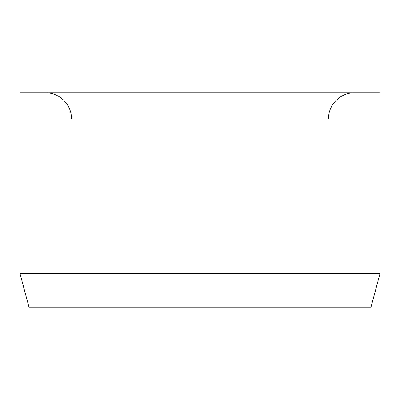<?xml version="1.0" encoding="UTF-8"?>
<svg xmlns="http://www.w3.org/2000/svg" width="400" height="400" viewBox="0 0 400 400"><rect width="100%" height="100%" fill="white"/><g stroke="black" fill="none" stroke-linecap="round" stroke-linejoin="round"><path stroke-width="0.6" d="M380 273.555L380 92.855L20 92.855L20 273.555L29 307.145L371 307.145L380 273.555L20 273.555M328.57 118.57C328.215 104.83 340.545 92.505 354.285 92.855M71.43 118.57C71.785 104.83 59.455 92.505 45.715 92.855"/></g></svg>
